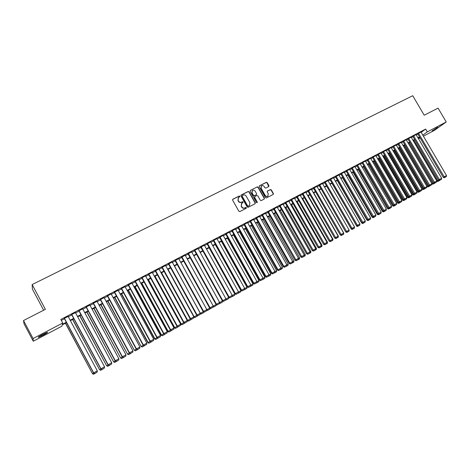 <?xml version="1.0" encoding="UTF-8"?>
<svg xmlns="http://www.w3.org/2000/svg" width="470" height="470" viewBox="0 0 470 470"><rect width="100%" height="100%" fill="white"/><g stroke="black" fill="none" stroke-linecap="round" stroke-linejoin="round"><path stroke-width="0.7" d="M239.876 196.219L239.218 196.002L232.867 199.198L232.615 200.12L238.878 211.271L239.829 211.588L246.209 208.304L246.327 207.687L245.669 207.47L244.852 207.887C243.63 208.363 242.626 208.028 241.839 206.888L241.316 205.96L241.839 203.181L242.984 202.558L243.102 201.953L242.444 201.73L241.621 202.147C240.399 202.617 239.395 202.282 238.607 201.142L238.084 200.214L238.59 197.459L239.765 196.824L239.876 196.219M239.718 196.854L239.694 196.413L239.036 196.196L232.609 199.445M246.157 208.339L246.139 207.875L244.852 207.887M242.931 202.594L242.914 202.141L241.621 202.147M432.089 130.895L437.664 127.311L432.089 130.895M42.899 335.286L38.458 337.313C37.7 337.337 39.192 336.332 42.946 334.299L47.37 332.284C48.116 332.267 46.624 333.265 42.899 335.286M268.723 186.608L268.952 185.709L267.219 182.654L266.302 182.337L259.381 185.838L259.228 186.684L265.433 197.653L266.355 197.964L273.24 194.421L273.405 193.564L271.308 189.862L270.385 189.551L267.395 191.079L267.242 191.936L268.282 193.775L267.853 196.078C266.813 196.625 265.926 196.384 265.18 195.361L261.103 188.147L261.508 185.873C262.548 185.303 263.447 185.538 264.205 186.572L264.886 187.777L265.808 188.088L268.723 186.608M66.564 322.643L62.222 324.923L61.881 326.192L33.288 341.22L24.07 323.877L23.5 320.552L45.384 309.336L32.142 284.573L412.736 95.715L424.21 115.221L438.069 108.118L446.241 121.965L434.421 130.372L423.399 136.165M23.5 320.552L33.07 338.547L62.733 322.996L62.381 324.323L66.346 322.238M421.173 132.364L425.673 129.074L60.836 319.453L62.733 322.996M425.673 129.074L427.324 131.882L446.241 121.965M249.106 191.795L248.172 191.484L241.192 195.003L240.946 195.92L247.191 207.012L248.131 207.323L255.093 203.751L255.333 202.834L249.106 191.795L247.984 191.678L240.94 195.238M250.381 190.368L257.284 186.884L258.212 187.201L264.416 198.175L264.252 199.039L261.238 200.59L260.31 200.279L257.789 195.814L256.855 195.502L254.816 196.548L254.652 197.412L257.284 202.071L257.166 202.676L256.461 202.488L250.134 191.278L250.381 190.368L257.284 186.884M68.126 316.433L64.302 318.431M75.435 312.615L71.622 314.606M82.691 308.831L78.889 310.817M89.888 305.071L86.098 307.051M97.032 301.34L93.248 303.315M104.123 297.639L100.351 299.607M111.155 293.962L107.395 295.924M118.14 290.313L114.392 292.275M125.073 286.694L121.331 288.651M131.953 283.099L128.222 285.049M134.978 281.33L163.607 333.759L167.285 331.679L138.703 279.386L139.044 279.209L135.06 281.477M141.77 277.782L170.334 329.999L174 327.925L145.565 275.996L145.817 275.667L141.852 277.935M152.286 272.471L148.514 274.263L177.002 326.268L180.662 324.2L152.209 272.33M158.966 268.975L155.282 270.92M165.593 265.509L161.921 267.454M172.173 262.066L168.513 264.011M178.706 258.647L175.057 260.591M185.192 255.251L181.561 257.196M191.631 251.885L188.012 253.829M198.029 248.542L194.416 250.481M204.374 245.222L200.772 247.161M210.678 241.927L207.088 243.865M216.934 238.654L213.357 240.587M223.15 235.405L219.584 237.338M229.325 232.18L225.764 234.107M235.452 228.978L231.904 230.905M241.533 225.794L238.002 227.721M247.578 222.639L244.053 224.56M253.577 219.502L250.064 221.417M259.54 216.388L256.033 218.303M265.456 213.292L261.96 215.207M271.337 210.219L267.853 212.129M277.171 207.17L273.699 209.079M282.969 204.139L279.509 206.042M288.727 201.131L285.272 203.034M294.449 198.14L291.006 200.038M300.13 195.173L296.693 197.065M305.776 192.224L302.345 194.116M311.381 189.298L307.962 191.184M316.945 186.39L313.537 188.27M322.479 183.5L319.077 185.38M327.972 180.627L324.582 182.507M333.43 177.778L330.046 179.652M338.852 174.946L335.48 176.814M344.24 172.132L340.873 173.994M349.586 169.335L346.231 171.197M354.903 166.562L351.56 168.413M360.185 163.801L356.848 165.651M365.431 161.057L362.106 162.908M370.648 158.337L367.329 160.182M375.824 155.629L372.516 157.474M380.97 152.944L377.669 154.777M386.087 150.271L382.791 152.104M391.163 147.615L387.879 149.448M396.216 144.983L392.938 146.804M401.233 142.363L397.961 144.184M406.215 139.755L402.954 141.576M411.168 137.169L407.919 138.985M416.091 134.596L412.848 136.406M61.341 320.399L64.478 318.754M68.303 316.757L71.798 314.935M75.611 312.944L79.06 311.14M82.861 309.154L86.269 307.374M90.058 305.388L93.424 303.632M97.202 301.658L100.521 299.925M104.293 297.957L107.571 296.241M111.331 294.279L114.562 292.593M118.311 290.63L121.501 288.962M125.243 287.011L128.392 285.366M132.123 283.416L135.231 281.788M138.956 279.844L142.022 278.246M145.735 276.307L148.761 274.721M152.462 272.788L155.453 271.225M159.142 269.298L162.091 267.759M165.775 265.832L168.683 264.316M172.355 262.395L175.228 260.897M178.894 258.982L181.726 257.501M185.38 255.592L188.176 254.129M191.819 252.226L194.58 250.786M198.217 248.883L200.943 247.461M204.567 245.569L207.258 244.159M210.871 242.273L213.527 240.887M217.128 239.001L219.749 237.632M223.344 235.758L225.929 234.407M229.519 232.533L232.068 231.199M235.646 229.331L238.167 228.015M241.733 226.146L244.218 224.854M247.778 222.992L250.228 221.711M253.776 219.854L256.197 218.591M259.74 216.741L262.125 215.495M265.656 213.65L268.012 212.417M271.537 210.578L273.863 209.362M277.376 207.529L279.668 206.33M283.175 204.497L285.437 203.316M288.933 201.489L291.165 200.326M294.655 198.499L296.858 197.353M300.336 195.532L302.51 194.398M305.976 192.583L308.12 191.466M311.581 189.657L313.696 188.552M317.15 186.749L319.236 185.656M322.684 183.858L324.741 182.783M328.178 180.985L330.204 179.928M333.635 178.136L335.639 177.09M339.058 175.304L341.032 174.27M344.44 172.49L346.39 171.468M349.792 169.694L351.719 168.689M355.109 166.915L357.006 165.922M360.39 164.153L362.264 163.178M365.637 161.416L367.481 160.452M370.853 158.69L372.669 157.738M376.029 155.987L377.827 155.047M381.176 153.296L382.944 152.374M386.293 150.623L388.038 149.713M391.369 147.968L393.09 147.069M396.422 145.33L398.119 144.443M401.439 142.71L403.107 141.834M406.421 140.107L408.072 139.243M411.373 137.522L413.001 136.67M416.297 134.949L417.901 134.109M148.514 274.263L148.256 274.586L148.59 274.415M420.985 132.041L417.748 133.85M32.142 284.573L32.395 289.144L43.657 310.224M33.288 341.22L33.07 338.547M420.121 137.892L418.517 138.732M419.722 137.216L418.118 138.057M414.828 139.784L413.201 140.642M409.899 142.375L408.254 143.238M404.94 144.977L403.272 145.853M399.952 147.592L398.26 148.485M394.935 150.23L393.214 151.134M389.883 152.885L388.138 153.802M384.795 155.552L383.027 156.481M379.678 158.237L377.886 159.183M374.531 160.946L372.71 161.897M369.344 163.666L367.499 164.635M364.127 166.404L362.258 167.385M358.874 169.165L356.983 170.158M353.593 171.938L351.672 172.948M348.27 174.734L346.325 175.757M342.918 177.542L340.938 178.582M337.525 180.374L335.521 181.426M332.096 183.224L330.069 184.287M326.638 186.091L324.582 187.172M321.139 188.975L319.054 190.074M315.605 191.883L313.49 192.994M310.03 194.809L307.891 195.937M304.419 197.753L302.251 198.898M298.773 200.719L296.57 201.877M293.086 203.704L290.854 204.879M287.364 206.712L285.102 207.899M281.601 209.738L279.309 210.942M275.796 212.787L273.475 214.003M269.95 215.853L267.6 217.087M264.07 218.944L261.684 220.195M258.147 222.052L255.727 223.321M252.179 225.183L249.734 226.47M246.174 228.338L243.695 229.642M240.129 231.516L237.609 232.832M234.037 234.712L231.487 236.052M227.903 237.932L225.318 239.289M221.728 241.175L219.108 242.549M215.507 244.441L212.851 245.834M209.238 247.731L206.553 249.141M225.935 299.032L228.702 297.481L202.917 251.05L200.208 252.472M196.578 254.382L193.816 255.827M190.174 257.742L187.377 259.211M183.729 261.126L180.897 262.613M177.237 264.534L174.364 266.043M170.698 267.971L167.79 269.498M164.106 271.425L161.163 272.976M157.474 274.915L154.489 276.478M150.788 278.422L147.762 280.008M144.055 281.959L140.988 283.569M137.269 285.519L134.162 287.152M130.437 289.109L127.288 290.76M123.551 292.722L120.361 294.396M116.613 296.364L113.382 298.062M109.622 300.036L106.349 301.752M102.583 303.732L99.264 305.471M95.486 307.456L92.126 309.219M88.337 311.211L84.935 312.997M81.134 314.994L77.685 316.804M73.878 318.801L70.383 320.64M418.306 138.38L419.781 137.316M422.8 135.143L427.324 131.882M70.165 320.235L73.661 318.402M77.474 316.404L80.922 314.595M84.718 312.597L88.125 310.811M91.914 308.825L95.275 307.057M99.052 305.077L102.366 303.338M106.138 301.358L109.41 299.643M113.17 297.669L116.401 295.971M120.15 294.003L123.34 292.334M127.076 290.372L130.225 288.721M133.95 286.765L137.058 285.131M140.777 283.181L143.844 281.571M147.551 279.627L150.576 278.034M154.278 276.096L157.262 274.527M160.951 272.594L163.901 271.043M167.579 269.116L170.487 267.589M174.159 265.662L177.025 264.158M180.686 262.237L183.523 260.75M187.172 258.835L189.968 257.366M193.611 255.457L196.366 254.006M200.003 252.102L202.723 250.669M206.348 248.771L209.033 247.361M212.646 245.463L215.301 244.071M218.903 242.179L221.523 240.805M225.112 238.919L227.697 237.567M231.281 235.682L233.831 234.348M237.409 232.468L239.923 231.152M243.489 229.278L245.969 227.974M249.529 226.111L251.979 224.825M255.527 222.962L257.942 221.693M261.485 219.837L263.87 218.585M267.401 216.729L269.751 215.495M273.27 213.65L275.596 212.428M279.11 210.584L281.401 209.385M284.902 207.546L287.164 206.359M290.654 204.526L292.886 203.357M296.37 201.524L298.573 200.373M302.051 198.546L304.219 197.406M307.691 195.585L309.83 194.463M313.29 192.647L315.405 191.537M318.854 189.727L320.94 188.635M324.382 186.825L326.438 185.744M329.875 183.946L331.902 182.877M335.327 181.085L337.331 180.034M340.744 178.242L342.718 177.202M346.126 175.416L348.076 174.393M351.472 172.608L353.393 171.603M356.789 169.823L358.68 168.824M362.065 167.05L363.933 166.069M367.305 164.3L369.15 163.331M372.516 161.568L374.337 160.611M377.692 158.848L379.484 157.908M382.839 156.152L384.607 155.223M387.944 153.467L389.689 152.556M393.02 150.805L394.741 149.901M398.066 148.156L399.764 147.269M403.078 145.524L404.752 144.648M408.06 142.915L409.711 142.046M413.012 140.313L414.634 139.461M417.93 137.733L419.534 136.893M238.237 197.794L238.084 200.214M241.439 202.335C240.217 202.805 239.212 202.47 238.425 201.33L237.902 200.408M241.498 203.492L241.316 205.96M244.664 208.075C243.448 208.545 242.444 208.21 241.65 207.07L241.133 206.148M255.128 203.727L255.134 203.022L248.918 191.995M242.332 195.532L242.156 196.172L247.637 205.907L248.295 206.124L249.4 205.531L249.934 202.746L246.192 196.108C245.405 194.974 244.406 194.639 243.19 195.097L242.332 195.532M242.162 195.684L242.156 196.172M249.535 205.431L248.107 206.312L247.449 206.095L241.974 196.366M264.205 199.069L264.211 198.363L258.018 187.401L257.09 187.089M254.681 196.683L254.458 197.606L257.284 202.071M257.102 202.717L257.084 202.259M255.175 191.184C254.411 190.144 253.5 189.909 252.449 190.491L252.038 192.776L253.477 195.332L254.411 195.643L256.455 194.598L256.614 193.734L255.175 191.184M252.155 190.767L252.038 192.776M256.391 194.656L254.217 195.837L253.289 195.526L251.844 192.97M261.22 186.143L261.103 188.147M267.912 196.031L267.647 196.272C266.613 196.818 265.72 196.578 264.98 195.555L260.903 188.347M273.188 194.457L273.193 193.758L271.096 190.062L270.18 189.745L267.242 191.249M268.752 186.59L267.019 182.854L266.096 182.542L259.223 186.014M65.418 323.248L92.467 373.709L65.559 323.172M93.577 374.243L96.074 372.845L93.577 374.243L92.596 373.615L93.665 373.015M93.524 374.285L92.467 373.709M68.044 316.281L97.313 370.812L93.536 372.945L94.617 373.532L97.219 372.07L94.617 373.532M64.22 318.272L93.536 372.945M64.367 318.196L93.671 372.851L94.67 373.497M97.219 372.07L97.313 370.812M72.592 319.477L99.575 369.726L72.75 319.394M100.698 370.26L103.177 368.874L100.698 370.26L99.722 369.626L100.915 368.962M100.633 370.301L99.575 369.726M79.712 315.74L106.631 365.778L79.888 315.646M107.759 366.3L110.221 364.926L107.759 366.3L106.802 365.666L108.106 364.937M107.695 366.347L106.631 365.778M86.78 312.027L113.64 361.859L86.974 311.927M114.774 362.376L117.212 361.007L114.774 362.376L113.822 361.741L115.244 360.942M114.698 362.423L113.64 361.859M93.794 308.344L120.59 357.97L94.006 308.238M121.73 358.481L124.156 357.124L121.73 358.481L120.79 357.84L122.329 356.983M121.654 358.534L120.59 357.97M75.353 312.462L104.552 366.764L100.786 368.891L101.867 369.473L104.458 368.016L101.867 369.473M71.54 314.454L100.786 368.891M71.704 314.365L100.938 368.786L101.931 369.432M104.458 368.016L104.552 366.764M82.608 308.673L111.737 362.746L107.977 364.867L109.063 365.448L111.637 363.997L109.063 365.448M78.801 310.658L107.977 364.867M78.984 310.564L108.153 364.749L109.128 365.402M111.637 363.997L111.737 362.746M89.805 304.918L118.869 358.757L115.121 360.878L116.202 361.448L118.763 360.008L116.202 361.448M86.01 306.898L115.121 360.878M86.21 306.793L115.309 360.748L116.278 361.401M118.763 360.008L118.869 358.757M96.949 301.188L125.942 354.803L122.206 356.912L123.287 357.482L125.837 356.048L123.287 357.482M93.166 303.162L122.206 356.912M93.383 303.05L122.412 356.777L123.369 357.429M125.837 356.048L125.942 354.803M100.762 304.689L127.493 354.11L100.985 304.572M128.639 354.609L131.048 353.264L128.639 354.609L127.711 353.975L129.362 353.046M128.551 354.668L127.493 354.11M104.04 297.487L132.963 350.879L129.238 352.982L130.319 353.546L132.857 352.118L130.319 353.546M100.269 299.455L129.238 352.982M100.498 299.331L129.456 352.835L130.407 353.487M132.857 352.118L132.963 350.879M107.671 301.059L134.344 350.279L107.912 300.935M135.495 350.773L137.886 349.433L135.495 350.773L134.573 350.132L136.341 349.145M135.401 350.832L134.344 350.279M111.073 293.809L139.931 346.978L136.212 349.075L137.293 349.639L139.825 348.217L137.293 349.639M107.313 295.771L136.212 349.075M107.565 295.642L136.453 348.922L137.393 349.574M139.825 348.217L139.931 346.978M114.533 297.457L141.147 346.478L114.792 297.322M142.304 346.96L144.672 345.632L142.304 346.96L141.388 346.32L143.268 345.268M142.204 347.024L141.147 346.478M118.058 290.16L146.846 343.112L143.138 345.203L144.22 345.761L146.74 344.346L144.22 345.761M114.31 292.123L143.138 345.203M114.574 291.982L143.397 345.039L144.325 345.697M146.74 344.346L146.846 343.112M121.348 293.879L147.897 342.701L148.156 342.536L121.618 293.738M149.061 343.176L151.411 341.86L149.061 343.176L148.156 342.536L150.142 341.426M148.955 343.241L147.897 342.701M124.991 286.541L153.714 339.27L150.012 341.361L151.093 341.913L153.602 340.503L151.093 341.913M121.248 288.498L150.012 341.361M121.53 288.351L150.282 341.191L151.205 341.843M153.602 340.503L153.714 339.27M128.104 290.331L154.595 338.952L154.871 338.782L128.392 290.178M155.764 339.422L158.102 338.112L155.764 339.422L154.871 338.782L156.962 337.607M155.652 339.493L154.595 338.952M131.87 282.952L160.523 335.463L156.839 337.542L157.914 338.095L160.411 336.69L157.914 338.095M128.14 284.902L156.839 337.542M128.439 284.744L157.121 337.366L158.032 338.018M160.411 336.69L160.523 335.463M134.82 286.806L161.245 335.233L161.539 335.051L135.119 286.647M162.42 335.697L164.741 334.399L162.42 335.697L161.539 335.051L163.736 333.823M162.303 335.768L161.245 335.233M135.295 281.166L163.912 333.571L164.688 334.299L167.173 332.907L164.811 334.223M167.173 332.907L167.285 331.679M163.607 333.759L164.688 334.299M141.482 283.304L167.849 331.538L168.154 331.35L141.799 283.14M169.03 331.996L171.333 330.704L169.03 331.996L168.154 331.35L170.457 330.063M168.906 332.067L167.849 331.538M142.099 277.611L170.645 329.799L171.409 330.539L173.882 329.147L171.538 330.457M173.882 329.147L174 327.925M170.334 329.999L171.409 330.539M148.103 279.832L174.405 327.872L174.728 327.672L148.432 279.662M175.592 328.319L177.877 327.038L175.592 328.319L174.728 327.672L177.131 326.327M175.463 328.401L174.405 327.872M177.907 326.715L177.877 327.038M148.855 274.086L177.337 326.062L178.083 326.803L180.539 325.416L178.218 326.721M180.539 325.416L180.662 324.2M177.002 326.268L178.083 326.803M158.889 268.846L187.272 320.505L183.629 322.561L184.704 323.096L187.154 321.715L184.704 323.096M155.206 270.779L183.629 322.561M155.558 270.585L183.976 322.349L184.845 323.007M187.154 321.715L187.272 320.505M165.522 265.38L193.84 316.833L190.203 318.883L191.278 319.412L193.716 318.043L191.278 319.412M161.85 267.318L190.203 318.883M162.215 267.107L190.562 318.666L191.425 319.324M193.716 318.043L193.84 316.833M154.671 276.384L180.915 324.23L181.25 324.024L155.012 276.201M182.107 324.67L184.375 323.401L182.107 324.67L181.25 324.024L183.752 322.626M181.972 324.752L180.915 324.23M184.416 322.955L184.375 323.401M161.192 272.958L187.377 320.616L187.724 320.405L161.551 272.77M188.57 321.051L190.826 319.788L188.57 321.051L187.724 320.405L190.326 318.948M188.435 321.133L187.377 320.616M190.879 319.218L190.826 319.788M193.822 317.009L194.151 316.809L168.037 269.363M194.991 317.456L197.23 316.204L194.991 317.456L194.151 316.809L196.854 315.294M194.844 317.544L193.816 317.044M197.3 315.511L197.23 316.204M172.108 261.943L200.355 313.185L196.73 315.235L197.805 315.758L200.232 314.395L197.805 315.758M168.448 263.882L196.73 315.235M168.818 263.658L197.1 315.006L197.958 315.67M200.232 314.395L200.355 313.185M200.338 313.361L174.482 265.979M201.366 313.889L203.586 312.644L201.366 313.889L200.537 313.237L203.334 311.675M201.213 313.978L200.32 313.543M203.669 311.833L203.586 312.644M178.641 258.529L206.824 309.565L203.204 311.61L204.286 312.133L206.7 310.77L204.286 312.133M174.993 260.468L203.204 311.61M175.38 260.233L203.598 311.375L204.438 312.039M206.7 310.77L206.824 309.565M207.693 310.341L209.902 309.107L207.693 310.341L206.871 309.695L209.767 308.073M207.54 310.435L206.771 310.065M209.996 308.185L209.902 309.107M185.133 255.145L213.245 305.976L209.638 308.014L210.713 308.531L213.121 307.18L210.713 308.531M181.496 257.084L209.638 308.014M181.89 256.832L210.043 307.768L210.877 308.432M213.121 307.18L213.245 305.976M213.233 306.135L216.153 304.501M213.821 306.922L216.171 305.6L213.821 306.922L213.18 306.616M213.221 306.217L213.979 306.822M216.276 304.566L216.171 305.6M191.572 251.779L219.625 302.41L216.024 304.443L217.099 304.954L219.496 303.608L217.099 304.954M187.947 253.718L216.024 304.443M188.358 253.459L216.441 304.19L217.269 304.854M219.496 303.608L219.625 302.41M219.608 302.568L222.492 300.959M220.054 303.432L222.392 302.116L220.054 303.432L219.537 303.185M219.578 302.815L220.219 303.332M222.516 300.97L222.392 302.116M197.97 248.442L225.953 298.873L222.363 300.894L223.438 301.405L225.823 300.066L223.438 301.405M194.357 250.375L222.363 300.894M194.78 250.105L222.792 300.636L223.614 301.305M225.823 300.066L225.953 298.873M226.24 299.966L228.573 298.65L226.24 299.966L225.853 299.778M225.894 299.437L226.417 299.86M228.702 297.481L228.573 298.65M204.321 245.123L232.239 295.354L228.661 297.375L229.736 297.88L232.104 296.546L229.736 297.88M200.719 247.061L228.661 297.375M201.148 246.779L229.101 297.111L229.912 297.774M232.104 296.546L232.239 295.354M209.115 247.796L234.841 294.05L234.706 295.219L232.392 296.523L234.706 295.219M232.221 295.512L234.841 294.05M232.157 296.077L232.568 296.417M210.625 241.833L238.478 291.864L234.906 293.879L235.981 294.385L238.343 293.057L235.981 294.385M207.035 243.766L234.906 293.879M207.476 243.478L235.364 293.609L236.163 294.273M238.496 293.104L240.805 291.805L238.496 293.104L238.478 291.864M215.272 244.564L240.934 290.642L240.805 291.805M238.46 292.023L240.934 290.642M238.378 292.745L238.678 292.998M216.887 238.56L244.676 288.398L241.116 290.413L242.185 290.907L244.535 289.585L242.185 290.907M213.309 240.493L241.116 290.413M213.762 240.194L241.58 290.131L242.373 290.795M244.535 289.585L244.676 288.398M221.382 241.357L246.991 287.252L246.856 288.416L244.553 289.708L246.856 288.416M244.659 288.562L246.991 287.252M227.451 238.167L253.001 283.892L252.866 285.049L250.575 286.336L252.866 285.049M250.81 285.12L253.001 283.892M223.103 235.317L250.827 284.961L250.686 286.142L248.348 287.458L250.768 286.224M233.478 235.006L258.97 280.555L258.835 281.706L256.55 282.993L258.835 281.706M256.914 281.7L258.97 280.555M219.537 237.25L247.273 286.964L250.827 284.961M220.001 236.939L247.755 286.676L248.542 287.346M247.273 286.964L248.348 287.458M229.272 232.092L256.931 281.542L253.395 283.545L254.464 284.033L256.796 282.723L254.464 284.033M225.718 234.025L253.395 283.545M226.193 233.702L253.888 283.251L254.664 283.915M256.796 282.723L256.931 281.542M235.405 228.896L263 278.152L259.464 280.149L260.539 280.637L262.859 279.327L260.539 280.637M231.857 230.823L259.464 280.149M232.345 230.494L259.975 279.844L260.738 280.514M262.859 279.327L263 278.152M239.465 231.863L264.898 277.235L264.757 278.387L262.489 279.668L264.757 278.387M262.983 278.311L264.898 277.235M241.492 225.718L269.022 274.786L265.497 276.771L266.566 277.259L268.881 275.961L266.566 277.259M237.955 227.639L265.497 276.771M238.454 227.304L266.014 276.466L266.778 277.136M268.881 275.961L269.022 274.786M245.411 228.737L270.785 273.945L270.644 275.091L268.382 276.366L270.644 275.091M269.005 274.944L270.785 273.945M247.537 222.563L275.003 271.443L271.49 273.423L272.559 273.904L274.856 272.612L272.559 273.904M244.012 224.484L271.49 273.423M244.518 224.137L272.018 273.111L272.77 273.781M274.856 272.612L275.003 271.443M251.315 225.641L276.63 270.673L276.489 271.819L274.239 273.088L276.489 271.819M274.985 271.595L276.63 270.673M253.536 219.425L280.942 268.117L277.435 270.097L278.504 270.573L280.796 269.287L278.504 270.573M250.022 221.346L277.435 270.097M250.539 220.988L277.976 269.774L278.722 270.45M280.796 269.287L280.942 268.117M257.178 222.557L282.441 267.424L282.3 268.57L280.055 269.833L282.3 268.57M280.919 268.276L282.441 267.424M259.499 216.312L286.835 264.822L283.339 266.796L284.409 267.271L286.688 265.985L284.409 267.271M255.991 218.227L283.339 266.796M256.52 217.868L283.892 266.466L284.632 267.136M286.688 265.985L286.835 264.822M263.006 219.502L288.21 264.199L288.063 265.339L285.83 266.596L288.063 265.339M286.817 264.974L288.21 264.199M268.793 216.464L293.938 260.997L293.791 262.131L291.57 263.382L293.791 262.131M292.675 261.702L293.938 260.997M274.539 213.445L299.625 257.813L299.478 258.947L297.263 260.192L299.478 258.947M298.491 258.447L299.625 257.813M265.415 213.221L292.692 261.543L289.209 263.511L290.272 263.987L292.546 262.707L290.272 263.987M261.925 215.137L289.209 263.511M262.466 214.767L289.773 263.182L290.501 263.852M292.546 262.707L292.692 261.543M271.296 210.155L298.509 258.294L295.031 260.257L296.1 260.727L298.362 259.452L296.1 260.727M267.812 212.064L295.031 260.257M268.364 211.688L296.329 260.591M298.362 259.452L298.509 258.294M277.136 207.106L304.284 255.063L300.818 257.019L301.881 257.484L304.137 256.221L301.881 257.484M273.663 209.009L300.818 257.019M274.221 208.627L302.116 257.349M304.137 256.221L304.284 255.063M280.249 210.448L305.277 254.652L305.13 255.786L302.927 257.025L305.13 255.786M304.266 255.216L305.277 254.652M282.934 204.074L310.024 251.855L306.563 253.806L307.627 254.27L309.871 253.007L307.627 254.27M279.468 205.978L306.563 253.806M280.038 205.59L307.868 254.129M309.871 253.007L310.024 251.855M285.919 207.47L310.893 251.509L310.74 252.643L308.549 253.876L310.74 252.643M310 252.008L310.893 251.509M288.692 201.072L315.723 248.671L312.268 250.616L313.331 251.074L315.564 249.817L313.331 251.074M285.237 202.97L312.268 250.616M285.819 202.57L313.578 250.933M315.564 249.817L315.723 248.671M291.553 204.515L316.469 248.395L316.316 249.517L314.13 250.751L316.316 249.517M315.699 248.824L316.469 248.395M294.414 198.082L321.38 245.505L317.937 247.449L319.001 247.901L321.221 246.65L319.001 247.901M290.971 199.979L317.937 247.449M291.559 199.574L319.248 247.755M321.221 246.65L321.38 245.505M297.146 201.577L322.009 245.293L321.856 246.415L319.676 247.643L321.856 246.415M321.357 245.657L322.009 245.293M300.095 195.115L326.997 242.361L323.566 244.3L324.629 244.753L326.844 243.507L324.629 244.753M296.658 197.006L323.566 244.3M297.263 196.595L324.882 244.606M326.844 243.507L326.997 242.361M302.704 198.657L327.508 242.214L327.355 243.337L325.187 244.559L327.355 243.337M326.979 242.514L327.508 242.214M305.741 192.171L332.584 239.242L329.159 241.175L330.216 241.621L332.425 240.382L330.216 241.621M302.316 194.057L329.159 241.175M302.921 193.64L330.475 241.474M332.425 240.382L332.584 239.242M308.226 195.755L332.977 239.16L332.819 240.276L330.663 241.492L332.819 240.276M332.56 239.395L332.977 239.16M311.346 189.24L338.124 236.14L334.711 238.067L335.768 238.513L337.965 237.28L335.768 238.513M307.926 191.126L334.711 238.067M308.549 190.703L336.032 238.361M337.965 237.28L338.124 236.14M313.707 192.876L338.406 236.122L338.247 237.238L336.097 238.449L338.247 237.238M338.106 236.292L338.406 236.122M316.915 186.332L343.635 233.055L340.227 234.982L341.285 235.423L343.47 234.195L341.285 235.423M313.508 188.217L340.227 234.982M314.136 187.783L341.549 235.27M343.47 234.195L343.635 233.055M319.159 190.015L343.799 233.108L343.64 234.219L341.502 235.423L343.64 234.219M322.449 183.447L349.157 230.106L348.998 231.216L346.866 232.421L348.998 231.216M319.048 185.327L345.703 231.916L349.104 230L348.94 231.134L346.766 232.356L348.94 231.134M319.688 184.886L347.03 232.204M345.703 231.916L346.766 232.356M345.814 231.963L346.866 232.421M327.943 180.574L354.539 226.957L351.149 228.872L352.206 229.313L354.374 228.091L352.206 229.313M324.553 182.454L351.149 228.872M325.199 182.008L352.477 229.154M354.374 228.091L354.539 226.957M326.591 186.114L351.284 228.931M352.195 229.43L354.321 228.238L352.195 229.43L351.161 229.008M333.4 177.725L359.938 223.943L356.554 225.853L357.611 226.282L359.773 225.071L357.611 226.282M330.016 179.599L356.554 225.853M330.674 179.152L357.887 226.123M359.773 225.071L359.938 223.943M331.943 183.306L356.689 225.905M357.494 226.47L359.609 225.277L357.494 226.47L356.454 226.041M338.823 174.893L365.296 220.941L361.923 222.845L362.981 223.279L365.131 222.069L362.981 223.279M335.451 176.761L361.923 222.845M336.115 176.309L363.257 223.115M365.131 222.069L365.296 220.941M337.26 180.515L361.718 223.097L362.059 222.903M362.758 223.52L364.861 222.334L362.758 223.52L361.718 223.097M344.21 172.085L370.624 217.963L367.258 219.86L368.315 220.289L370.46 219.085L368.315 220.289M340.844 173.947L367.258 219.86M341.52 173.489L368.598 220.125M370.46 219.085L370.624 217.963M342.542 177.742L366.947 220.172L367.387 219.919M367.981 220.595L370.084 219.414L367.981 220.595L366.947 220.172M349.562 169.288L375.918 215.001L372.557 216.899L373.615 217.322L375.747 216.124L373.615 217.322M346.208 171.15L372.557 216.899M346.889 170.686L373.903 217.158M375.747 216.124L375.918 215.001M347.788 174.981L372.146 217.269L372.687 216.952M373.174 217.686L375.272 216.505L373.174 217.686L372.146 217.269M373.068 217.105L373.456 217.522M354.879 166.515L381.17 212.064L377.821 213.956L378.879 214.379L381.005 213.18L378.879 214.379M351.531 168.366L377.821 213.956M352.224 167.896L379.167 214.208M381.005 213.18L381.17 212.064M353.005 172.243L377.304 214.379L377.951 214.003M378.338 214.796L380.424 213.621L378.338 214.796L377.304 214.379M378.103 214.067L378.62 214.631M360.161 163.754L386.393 209.144L383.056 211.03L384.108 211.447L386.223 210.255L384.108 211.447M356.824 165.605L383.056 211.03M357.523 165.135L384.401 211.277M386.223 210.255L386.393 209.144M358.187 169.523L382.433 211.512L383.126 211.059M383.755 211.758L385.541 210.754L383.755 211.758L383.179 211.077M383.467 211.923L382.433 211.512M365.407 161.016L391.581 206.242L388.249 208.122L389.301 208.539L391.41 207.352L389.301 208.539M362.076 162.861L388.249 208.122M362.787 162.385L389.601 208.369M391.41 207.352L391.581 206.242M363.339 166.821L387.527 208.662L388.255 208.239L364.08 166.433M388.849 208.903L390.629 207.91L388.849 208.903L388.379 208.169M388.561 209.074L387.527 208.662M370.619 158.29L396.739 203.357L393.413 205.237L394.465 205.649L396.568 204.468L394.465 205.649M367.299 160.135L393.413 205.237M368.016 159.653L394.765 205.472M396.568 204.468L396.739 203.357M368.457 164.136L392.591 205.831L393.325 205.402L369.203 163.742M393.919 206.066L395.681 205.079L393.919 206.066L393.537 205.284M393.625 206.236L392.591 205.831M375.8 155.588L401.856 200.496L398.542 202.364L399.594 202.776L401.686 201.601L399.594 202.776M372.493 157.427L398.542 202.364M373.215 156.939L399.899 202.599M401.686 201.601L401.856 200.496M373.538 161.463L397.626 203.017L398.366 202.582L374.296 161.069M398.948 203.246L400.704 202.264L398.948 203.246L398.366 202.582L398.666 202.417M398.654 203.422L397.626 203.017M380.947 152.903L406.95 197.653L403.642 199.515L404.688 199.926L406.773 198.751L404.688 199.926M377.645 154.736L403.642 199.515M378.379 154.242L404.999 199.744M406.773 198.751L406.95 197.653M378.591 158.813L402.626 200.22L403.372 199.785L379.355 158.408M403.953 200.449L405.692 199.468L403.953 200.449L403.372 199.785L403.765 199.562M403.654 200.62L402.626 200.22M386.064 150.23L412.002 194.821L408.706 196.683L409.752 197.089L411.826 195.92L409.752 197.089M382.768 152.063L408.706 196.683M383.508 151.563L410.063 196.912M411.826 195.92L412.002 194.821M383.614 156.175L407.59 197.441L408.348 197.001L384.384 155.77M408.923 197.664L410.651 196.695L408.923 197.664L408.348 197.001L408.829 196.73M408.618 197.841L407.59 197.441M388.602 153.555L412.525 194.68L413.295 194.233L389.383 153.144M413.859 194.897L415.58 193.934L413.859 194.897L413.295 194.233L413.859 193.916M413.553 195.074L412.525 194.68M393.56 150.952L417.43 191.936L418.206 191.49L394.348 150.541M418.77 192.148L420.48 191.19L418.77 192.148L418.206 191.49L418.858 191.12M418.459 192.33L417.43 191.936M398.49 148.367L422.307 189.21L423.088 188.758L399.283 147.95M423.646 189.422L425.344 188.47L423.646 189.422L423.088 188.758L423.822 188.341M423.335 189.598L422.307 189.21M403.383 145.794L427.154 186.496L427.941 186.044L404.188 145.371M428.493 186.708L430.179 185.762L428.493 186.708L427.941 186.044L428.763 185.585M428.176 186.89L427.154 186.496M406.192 139.719L431.965 183.805L432.764 183.347L409.059 142.815M433.311 184.005L434.985 183.065L433.311 184.005L432.764 183.347L433.663 182.842M432.988 184.193L431.965 183.805M391.14 147.58L417.025 192.013L413.735 193.869L414.781 194.275L416.849 193.111L414.781 194.275M387.856 149.407L413.735 193.869M388.608 148.902L415.098 194.092M416.849 193.111L417.025 192.013M396.192 144.942L422.019 189.222L418.735 191.073L419.781 191.478L421.843 190.315L419.781 191.478M392.914 146.763L418.735 191.073M393.672 146.258L420.098 191.29M421.843 190.315L422.019 189.222M401.21 142.322L426.977 186.449L423.699 188.294L424.745 188.693L426.801 187.542L424.745 188.693M397.943 144.143L423.699 188.294M398.707 143.632L425.068 188.511M426.801 187.542L426.977 186.449M402.931 141.535L428.64 185.538L431.901 183.694L431.724 184.78L429.68 185.932L431.724 184.78M403.707 141.018L430.003 185.744M428.64 185.538L429.68 185.932M411.15 137.134L436.8 180.956L433.54 182.795L434.586 183.188L436.618 182.043L434.586 183.188M407.895 138.944L433.54 182.795M408.677 138.421L434.909 183M436.618 182.043L436.8 180.956M416.068 134.561L441.665 178.236L438.416 180.069L439.456 180.457L441.483 179.317L439.456 180.457M412.825 136.371L438.416 180.069M413.612 135.848L439.785 180.268L437.776 181.514L439.761 180.392M441.483 179.317L441.665 178.236M437.776 181.514L436.771 181.138L437.552 180.662L413.906 140.272M438.093 181.326L437.552 180.662L438.539 180.116M420.961 132.005L446.5 175.527L443.257 177.36L444.297 177.748L446.318 176.608L444.297 177.748M417.724 133.815L443.257 177.36M418.517 133.28L444.632 177.554M446.318 176.608L446.5 175.527"/></g></svg>
